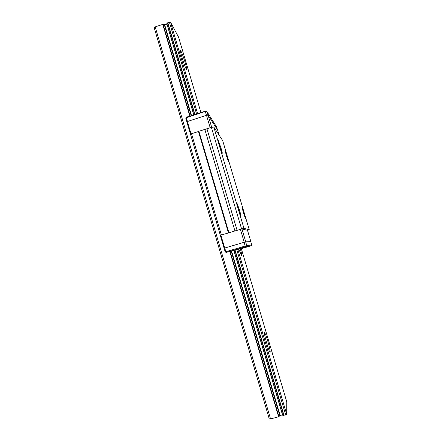<?xml version="1.0" encoding="UTF-8"?>
<svg xmlns="http://www.w3.org/2000/svg" width="441" height="441" viewBox="0 0 441 441"><rect width="100%" height="100%" fill="white"/><g stroke="black" fill="none" stroke-linecap="round" stroke-linejoin="round"><path stroke-width="0.66" d="M270.554 418.95L155.188 26.901L154.218 27.783L269.258 418.906L270.554 418.95L278.613 416.767L280.156 415.521L282.494 414.876M155.188 26.901L162.751 24.376L164.405 24.509L164.73 24.883L191.526 115.559M282.593 415.207L233.829 250.345L282.593 415.207L283.987 415.306L286.683 414.275L286.782 401.878L241.288 248.553L231.553 251.034L280.156 415.521M164.73 24.883L166.935 24.167M166.797 23.704L193.753 114.847L166.797 23.709L167.806 22.695L170.529 22.21L178.555 37.11L200.942 112.56L178.555 37.11M267.698 340.86C269.771 348.158 270.554 351.995 270.046 352.37C268.745 351.543 263.101 330.844 264.672 332.729C265.289 333.523 266.298 336.229 267.698 340.86M240.339 248.718C241.624 253.553 242.026 255.912 241.541 255.786L238.824 248.983M185.281 62.986C186.604 67.539 187.045 69.755 186.609 69.634C185.418 68.994 179.112 48.94 180.639 50.632C181.692 52.231 183.241 56.349 185.281 62.986M241.332 248.696L251.331 245.72L246.31 246.453L226.172 252.434L225.197 251.916L220.313 235.389L220.902 235.18L224.701 248.051L224.1 248.244L245.654 241.839L250.879 241.635L247.506 230.323L241.922 228.94L234.943 230.946L204.828 129.4L198.902 131.275L228.923 232.749L228.466 232.909L198.483 131.523L198.902 131.275M220.351 235.373L186.808 121.71L206.487 115.283L208.075 115.14L217.639 130.117L219.166 135.244M185.782 118.171L187.034 116.986L185.782 118.171L186.819 121.699M226.172 252.434L231.189 251.127L279.897 416.006M231.553 251.034L231.189 251.127M190.562 134.301L191.526 133.722L221.399 235.025L220.902 235.18M191.526 133.722L198.483 131.523M221.399 235.025L228.466 232.909M234.943 230.946L228.923 232.749M247.522 230.378L249.27 229.783L243.961 228.333L236.459 230.516M237.082 230.301L206.934 128.739L204.828 129.4M241.591 228.951L211.371 127.333L206.934 128.739M243.961 228.333L213.813 127.074L211.371 127.333M239.48 210.015C240.731 214.332 241.155 216.316 240.747 215.98L238.399 209.343L237.021 203.257L239.48 210.015M244.176 212.953L245.389 218.383L243.294 212.402L241.999 206.879L244.176 212.953M249.27 229.783L222.661 140.574L213.813 127.074M221.018 148.033L218.317 140.607L219.541 145.993L222.132 153.292C222.523 153.672 222.148 151.919 221.018 148.033M227.457 156.902L225.092 150.293L226.25 155.238L228.537 161.753L227.457 156.902M235.67 230.753L221.31 235.059M237.06 249.314L246.017 246.657L237.06 249.314M241.596 248.515L249.76 246.095L241.596 248.515M240.389 229.337L244.226 242.236L224.701 248.051M241.922 228.94L245.753 241.811L244.226 242.236M245.753 241.811L250.879 241.635M225.197 251.916L246.762 245.576L251.761 244.942L250.786 241.662M225.836 251.717L224.75 248.04M245.273 246.751L244.193 242.252M246.31 246.453L246.762 245.576L245.654 241.839M251.331 245.72L251.761 244.942M225.963 251.739L226.906 252.208M186.449 117.714L206.085 111.171L206.901 111.556L216.597 126.942L217.457 129.83M206.454 115.294L205.379 111.689L206.901 111.556L207.97 115.145M205.004 111.264L187.034 116.986M206.349 129.064L205.578 129.307M191.444 133.772L190.495 134.229M186.361 117.802L187.403 121.347M211.691 127.3L208.075 115.14M191.047 133.899L187.353 121.363M210.181 127.714L206.487 115.283M163.082 24.354L190.143 115.994M230.136 251.431L278.921 416.624M162.751 24.376L189.834 116.093M229.822 251.519L278.613 416.767M164.223 24.464L191.168 115.669M164.405 24.509L191.322 115.619M231.349 251.083L280.041 415.896M166.88 23.582L193.864 114.809M233.945 250.312L282.731 415.24M167.552 22.86L194.685 114.55M234.777 250.053L283.679 415.328M167.806 22.695L194.961 114.462M235.059 249.964L283.987 415.306M169.383 22.171L196.565 113.949M236.701 249.479L285.669 414.849M170.529 22.21L197.607 113.618M237.765 249.171L286.683 414.275M241.293 248.553L286.777 401.856"/></g></svg>
